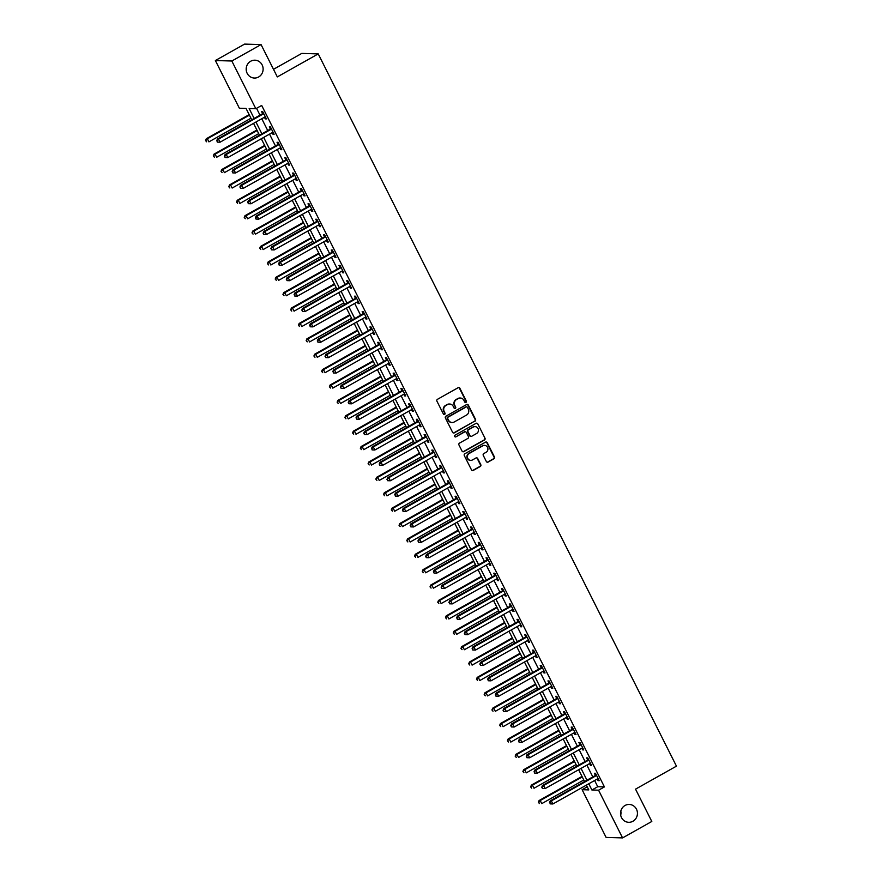 <?xml version="1.0" encoding="UTF-8"?>
<svg xmlns="http://www.w3.org/2000/svg" width="882" height="882" viewBox="0 0 882 882"><rect width="100%" height="100%" fill="white"/><g stroke="black" fill="none" stroke-linecap="round" stroke-linejoin="round"><path stroke-width="1.32" d="M465.961 402.401A0.959 0.904 91.7 0 0 466.335 401.101L459.875 388.267A1.367 1.301 91.7 0 0 458.122 387.705L437.472 399.314A1.367 1.301 91.7 0 0 436.932 401.167L443.392 414.011A0.959 0.904 91.7 0 0 444.616 414.397A0.959 0.904 91.7 0 0 444.991 413.107L444.164 411.442A4.388 4.156 91.7 0 1 445.884 405.511L447.604 404.54A4.388 4.156 91.7 0 1 453.227 406.348L454.065 408.002A0.959 0.904 91.7 0 0 455.288 408.399A0.959 0.904 91.7 0 0 455.663 407.098L454.825 405.444A4.388 4.156 91.7 0 1 456.556 399.513L458.276 398.543A4.388 4.156 91.7 0 1 463.899 400.351L464.726 402.005A0.959 0.904 91.7 0 0 465.961 402.401M465.288 402.479A0.959 0.904 91.7 0 0 465.894 401.09L459.434 388.245A1.367 1.301 91.7 0 0 458.552 387.551M443.944 414.474A0.959 0.904 91.7 0 0 444.55 413.085L444.164 411.442M454.616 408.476A0.959 0.904 91.7 0 0 455.222 407.087L454.825 405.444M625.018 805.498A8.93 8.467 91.7 0 0 628.712 822.3A8.93 8.467 91.7 0 0 637.223 811.33A8.93 8.467 91.7 0 0 625.018 805.498M250.697 61.233A8.93 8.467 91.7 0 0 254.391 78.046A8.93 8.467 91.7 0 0 262.902 67.065A8.93 8.467 91.7 0 0 250.697 61.233M486.346 461.518A1.367 1.301 91.7 0 0 488.099 462.08L493.898 458.816A1.367 1.301 91.7 0 0 494.438 456.964L487.261 442.709A1.367 1.301 91.7 0 0 485.508 442.147L464.847 453.756A1.367 1.301 91.7 0 0 464.307 455.608L471.484 469.863A1.367 1.301 91.7 0 0 473.237 470.437L480.238 466.501A1.367 1.301 91.7 0 0 480.778 464.649L477.713 458.541A1.367 1.301 91.7 0 0 475.949 457.978L472.487 459.93A3.66 3.473 91.7 0 1 467.471 457.538A3.66 3.473 91.7 0 1 469.235 453.458L482.829 445.818A3.66 3.473 91.7 0 1 487.834 448.21A3.66 3.473 91.7 0 1 486.081 452.29L483.81 453.557A1.367 1.301 91.7 0 0 483.27 455.41L486.346 461.518M251.745 119.776L246.045 108.431L239.375 108.243L215.373 60.527L244.601 44.1L261.061 44.585L277.312 76.91L318.226 53.901L676.45 766.149L635.536 789.147L651.798 821.473L622.571 837.9L606.11 837.415L582.109 789.699L588.79 789.897L586.387 785.134M261.061 44.585L231.834 61.012L255.835 108.729L249.154 108.53L254.137 118.431M594.622 780.504L597.742 786.711L604.424 786.909L261.678 105.443L255.835 108.729M604.424 786.909L598.569 790.195L622.571 837.9M474.99 421.232A1.367 1.301 91.7 0 0 475.53 419.38L468.353 405.125A1.367 1.301 91.7 0 0 466.6 404.562L445.95 416.172A1.367 1.301 91.7 0 0 445.41 418.024L452.576 432.279A1.367 1.301 91.7 0 0 454.34 432.853L474.549 421.221A1.367 1.301 91.7 0 0 475.089 419.369L467.912 405.114A1.367 1.301 91.7 0 0 467.03 404.408M477.812 423.911L484.979 438.178A1.367 1.301 91.7 0 1 484.438 440.03L463.789 451.639A1.367 1.301 91.7 0 1 462.036 451.077L458.96 444.969A1.367 1.301 91.7 0 1 459.5 443.117L467.879 438.409A1.367 1.301 91.7 0 0 468.419 436.557L466.38 432.511A1.367 1.301 91.7 0 0 464.627 431.948L455.906 436.844A0.959 0.904 91.7 0 1 454.594 436.226A0.959 0.904 91.7 0 1 455.057 435.157L476.048 423.349A1.367 1.301 91.7 0 1 477.812 423.911L484.979 438.178M256.552 108.321L259.981 115.145M261.789 118.739L267.72 130.536M269.528 134.13L275.46 145.927M277.268 149.51L283.199 161.318M285.007 164.901L290.95 176.709M292.747 180.292L298.689 192.089M300.486 195.683L306.429 207.479M308.237 211.074L314.168 222.87M315.977 226.465L321.908 238.261M323.716 241.855L329.648 253.652M331.456 257.246L337.387 269.043M339.195 272.637L345.127 284.434M346.935 288.028L352.866 299.825M354.674 303.419L360.606 315.216M362.414 318.799L368.345 330.607M370.153 334.19L376.085 345.998M377.893 349.581L383.824 361.377M385.632 364.972L391.564 376.768M393.372 380.363L399.314 392.159M401.112 395.753L407.054 407.55M408.851 411.144L414.794 422.941M416.591 426.535L422.533 438.332M424.341 441.926L430.273 453.723M432.081 457.317L438.012 469.114M439.82 472.708L445.752 484.505M447.56 488.088L453.491 499.896M455.299 503.479L461.231 515.286M463.039 518.87L468.97 530.666M470.779 534.26L476.71 546.057M478.518 549.651L484.45 561.448M486.258 565.042L492.189 576.839M493.997 580.433L499.929 592.23M501.737 595.824L507.679 607.621M509.476 611.215L515.419 623.012M517.216 626.606L523.158 638.403M524.955 641.997L530.898 653.794M532.706 657.377L538.637 669.184M540.446 672.768L546.377 684.575M548.185 688.158L554.117 699.955M555.925 703.549L561.856 715.346M563.664 718.94L569.596 730.737M571.404 734.331L577.335 746.128M579.143 749.722L585.075 761.519M586.883 765.113L592.814 776.91M264.435 117.251L265.262 118.883L266.375 118.916L262.66 111.529L261.546 111.496L262.56 113.502M272.174 132.642L273.001 134.273L274.115 134.307L270.399 126.92L269.286 126.887L270.3 128.893M279.914 148.022L280.741 149.664L281.854 149.697L278.139 142.311L277.025 142.278L278.039 144.284M287.664 163.413L288.48 165.055L289.594 165.088L285.878 157.702L284.765 157.669L285.779 159.675M295.404 178.803L296.22 180.446L297.333 180.479L293.618 173.093L292.504 173.059L293.519 175.066M303.143 194.194L303.97 195.837L305.073 195.87L301.357 188.483L300.255 188.45L301.258 190.457M310.883 209.585L311.71 211.228L312.823 211.261L309.108 203.874L307.994 203.841L308.998 205.848M318.623 224.976L319.449 226.619L320.563 226.652L316.847 219.265L315.734 219.232L316.737 221.228M326.362 240.367L327.189 242.01L328.302 242.043L324.587 234.656L323.474 234.623L324.477 236.619M334.102 255.758L334.928 257.401L336.042 257.434L332.327 250.047L331.213 250.014L332.216 252.009M341.841 271.149L342.668 272.792L343.782 272.825L340.066 265.438L338.953 265.405L339.956 267.4M349.581 286.54L350.408 288.171L351.521 288.205L347.806 280.818L346.692 280.785L347.695 282.791M357.32 301.931L358.147 303.562L359.261 303.595L355.545 296.209L354.432 296.176L355.435 298.182M365.06 317.311L365.887 318.953L367 318.986L363.285 311.6L362.171 311.567L363.175 313.573M372.799 332.701L373.626 334.344L374.74 334.377L371.024 326.99L369.911 326.957L370.925 328.964M380.539 348.092L381.366 349.735L382.479 349.768L378.764 342.381L377.65 342.348L378.665 344.355M388.278 363.483L389.105 365.126L390.219 365.159L386.503 357.772L385.39 357.739L386.404 359.746M396.018 378.874L396.845 380.517L397.958 380.55L394.243 373.163L393.129 373.13L394.144 375.137M403.769 394.265L404.584 395.908L405.698 395.941L401.983 388.554L400.869 388.521L401.883 390.517M411.508 409.656L412.335 411.299L413.438 411.332L409.722 403.945L408.62 403.912L409.623 405.907M419.248 425.047L420.075 426.69L421.177 426.723L417.462 419.336L416.359 419.303L417.362 421.298M426.987 440.438L427.814 442.08L428.928 442.114L425.212 434.727L424.099 434.694L425.102 436.689M434.727 455.829L435.554 457.46L436.667 457.493L432.952 450.107L431.838 450.074L432.842 452.08M442.466 471.22L443.293 472.851L444.407 472.884L440.691 465.498L439.578 465.464L440.581 467.471M450.206 486.599L451.033 488.242L452.146 488.275L448.431 480.888L447.317 480.855L448.321 482.862M457.945 501.99L458.772 503.633L459.886 503.666L456.17 496.279L455.057 496.246L456.06 498.253M465.685 517.381L466.512 519.024L467.625 519.057L463.91 511.67L462.796 511.637L463.8 513.644M473.425 532.772L474.251 534.415L475.365 534.448L471.65 527.061L470.536 527.028L471.539 529.035M481.164 548.163L481.991 549.806L483.104 549.839L479.389 542.452L478.276 542.419L479.29 544.426M488.904 563.554L489.731 565.197L490.844 565.23L487.129 557.843L486.015 557.81L487.029 559.805M496.643 578.945L497.47 580.588L498.584 580.621L494.868 573.234L493.755 573.201L494.769 575.196M504.383 594.336L505.21 595.978L506.323 596.012L502.608 588.625L501.494 588.592L502.508 590.587M512.133 609.727L512.949 611.369L514.063 611.402L510.347 604.016L509.234 603.983L510.248 605.978M519.873 625.118L520.689 626.76L521.802 626.782L518.087 619.396L516.973 619.362L517.988 621.369M527.612 640.508L528.439 642.14L529.542 642.173L525.826 634.786L524.724 634.753L525.727 636.76M535.352 655.888L536.179 657.531L537.292 657.564L533.577 650.177L532.463 650.144L533.467 652.151M543.091 671.279L543.918 672.922L545.032 672.955L541.316 665.568L540.203 665.535L541.206 667.542M550.831 686.67L551.658 688.313L552.771 688.346L549.056 680.959L547.942 680.926L548.946 682.933M558.571 702.061L559.397 703.704L560.511 703.737L556.796 696.35L555.682 696.317L556.685 698.323M566.31 717.452L567.137 719.095L568.251 719.128L564.535 711.741L563.422 711.708L564.425 713.714M574.05 732.843L574.877 734.486L575.99 734.519L572.275 727.132L571.161 727.099L572.164 729.094M581.789 748.234L582.616 749.876L583.73 749.909L580.014 742.523L578.901 742.49L579.904 744.485M589.529 763.625L590.356 765.267L591.469 765.3L587.754 757.914L586.64 757.881L587.644 759.876M597.268 779.015L598.095 780.658L599.209 780.691L595.493 773.305L594.38 773.271L595.394 775.267M318.226 53.901L301.765 53.416L273.497 69.314M215.373 60.527L231.834 61.012M620.685 815.2A8.93 8.467 91.7 0 0 620.807 811.065M246.365 70.935A8.93 8.467 91.7 0 0 246.486 66.8M587.236 786.821L582.109 789.699M584.579 781.54L578.647 769.743M576.839 766.149L570.908 754.353M569.099 750.758L563.168 738.962M561.36 735.368L555.428 723.571M553.62 719.977L547.689 708.18M545.881 704.597L539.949 692.789M538.141 689.206L532.199 677.398M530.402 673.815L524.459 662.018M522.662 658.424L516.72 646.627M514.923 643.033L508.98 631.236M507.172 627.642L501.241 615.845M499.433 612.251L493.501 600.455M491.693 596.86L485.762 585.064M483.953 581.47L478.022 569.673M476.214 566.079L470.282 554.282M468.474 550.688L462.543 538.891M460.735 535.308L454.803 523.5M452.995 519.917L447.064 508.109M445.256 504.526L439.324 492.729M437.516 489.135L431.585 477.338M429.777 473.744L423.845 461.947M422.037 458.353L416.095 446.557M414.297 442.962L408.355 431.166M406.558 427.572L400.615 415.775M398.807 412.181L392.876 400.384M391.068 396.79L385.136 384.993M383.328 381.399L377.397 369.602M375.589 366.008L369.657 354.211M367.849 350.628L361.918 338.82M360.11 335.237L354.178 323.44M352.37 319.846L346.439 308.05M344.63 304.455L338.699 292.659M336.891 289.064L330.959 277.268M329.151 273.674L323.22 261.877M321.412 258.283L315.48 246.486M313.672 242.892L307.73 231.095M305.933 227.501L299.99 215.704M298.193 212.11L292.251 200.313M290.454 196.719L284.511 184.922M282.703 181.339L276.772 169.531M274.964 165.948L269.032 154.141M267.224 150.557L261.293 138.761M259.484 135.166L253.553 123.37M588.779 783.789L591.899 789.996L598.569 790.195M255.945 122.025L261.877 133.821M263.685 137.416L269.616 149.212M271.424 152.806L277.356 164.603M279.164 168.186L285.095 179.994M286.904 183.577L292.835 195.385M294.643 198.968L300.586 210.765M302.383 214.359L308.325 226.156M310.122 229.75L316.065 241.547M317.873 245.141L323.804 256.938M325.612 260.532L331.544 272.329M333.352 275.923L339.283 287.719M341.091 291.314L347.023 303.11M348.831 306.704L354.762 318.501M356.571 322.095L362.502 333.892M364.31 337.475L370.242 349.283M372.05 352.866L377.981 364.674M379.789 368.257L385.721 380.054M387.529 383.648L393.46 395.445M395.268 399.039L401.2 410.836M403.008 414.43L408.95 426.227M410.747 429.821L416.69 441.617M418.487 445.212L424.429 457.008M426.227 460.602L432.169 472.399M433.977 475.993L439.909 487.79M441.717 491.384L447.648 503.181M449.456 506.764L455.388 518.572M457.196 522.155L463.127 533.963M464.935 537.546L470.867 549.343M472.675 552.937L478.606 564.734M480.414 568.328L486.346 580.124M488.154 583.719L494.085 595.515M495.893 599.11L501.825 610.906M503.633 614.5L509.564 626.297M511.373 629.891L517.304 641.688M519.112 645.282L525.055 657.079M526.852 660.673L532.794 672.47M534.591 676.053L540.534 687.861M542.342 691.444L548.273 703.252M550.081 706.835L556.013 718.632M557.821 722.226L563.752 734.022M565.56 737.617L571.492 749.413M573.3 753.008L579.231 764.804M581.04 768.398L586.971 780.195M597.742 786.711L591.899 789.996M265.262 118.883L266.121 118.409M273.001 134.273L273.861 133.799M280.741 149.664L281.601 149.19M288.48 165.055L289.34 164.581M296.22 180.446L297.08 179.972M303.97 195.837L304.819 195.352M311.71 211.228L312.559 210.743M319.449 226.619L320.298 226.134M327.189 242.01L328.038 241.525M334.928 257.401L335.777 256.916M342.668 272.792L343.517 272.306M350.408 288.171L351.257 287.697M358.147 303.562L359.007 303.088M365.887 318.953L366.747 318.479M373.626 334.344L374.486 333.87M381.366 349.735L382.226 349.261M389.105 365.126L389.965 364.641M396.845 380.517L397.705 380.032M404.584 395.908L405.444 395.423M412.335 411.299L413.184 410.814M420.075 426.69L420.923 426.204M427.814 442.08L428.663 441.595M435.554 457.46L436.403 456.986M443.293 472.851L444.142 472.377M451.033 488.242L451.882 487.768M458.772 503.633L459.621 503.159M466.512 519.024L467.361 518.55M474.251 534.415L475.111 533.93M481.991 549.806L482.851 549.321M489.731 565.197L490.59 564.712M497.47 580.588L498.33 580.102M505.21 595.978L506.07 595.493M512.949 611.369L513.809 610.884M520.689 626.76L521.549 626.275M528.439 642.14L529.288 641.666M536.179 657.531L537.028 657.057M543.918 672.922L544.767 672.448M551.658 688.313L552.507 687.839M559.397 703.704L560.246 703.219M567.137 719.095L567.986 718.61M574.877 734.486L575.726 734M582.616 749.876L583.476 749.391M590.356 765.267L591.216 764.782M598.095 780.658L598.955 780.173M460.128 398.025A4.388 4.156 91.7 0 0 457.835 398.532L458.276 398.543M454.384 405.433A4.388 4.156 91.7 0 1 456.115 399.502L457.835 398.532M449.456 404.022A4.388 4.156 91.7 0 0 447.163 404.529L447.604 404.54M443.712 411.431A4.388 4.156 91.7 0 1 445.443 405.5L447.163 404.529M453.469 432.985A1.367 1.301 91.7 0 0 453.888 432.83L474.549 421.221M467.416 407.352A0.959 0.904 91.7 0 0 466.192 406.966L448.067 417.153A0.959 0.904 91.7 0 0 447.681 418.454L448.563 420.207A4.388 4.156 91.7 0 0 454.186 422.004L466.578 415.036A4.388 4.156 91.7 0 0 468.298 409.105L467.416 407.352M466.424 406.867A0.959 0.904 91.7 0 0 465.751 406.944L466.192 406.966M451.882 422.511A4.388 4.156 91.7 0 1 448.122 420.185L447.24 418.443A0.959 0.904 91.7 0 1 447.615 417.142L465.751 406.944M462.918 451.771A1.367 1.301 91.7 0 0 463.348 451.628L483.998 440.019A1.367 1.301 91.7 0 0 484.538 438.167M465.057 431.794A1.367 1.301 91.7 0 0 464.186 431.937L455.906 436.844M476.567 433.525A3.66 3.473 91.7 0 0 475.056 426.623A3.66 3.473 91.7 0 0 473.314 427.064L468.529 429.755A1.367 1.301 91.7 0 0 467.989 431.607L470.029 435.653A1.367 1.301 91.7 0 0 471.782 436.215L476.567 433.525M474.836 426.634A3.66 3.473 91.7 0 0 472.873 427.042L473.314 427.064M470.911 436.347A1.367 1.301 91.7 0 1 469.577 435.642L467.548 431.596A1.367 1.301 91.7 0 1 468.088 429.743L472.873 427.042M477.36 423.9A1.367 1.301 91.7 0 0 476.478 423.206M484.339 445.388A3.66 3.473 91.7 0 0 482.388 445.807L482.829 445.818M470.525 460.349A3.66 3.473 91.7 0 1 468.783 453.447L482.388 445.807M472.366 470.569A1.367 1.301 91.7 0 0 472.796 470.415L479.797 466.479A1.367 1.301 91.7 0 0 480.337 464.627L477.261 458.53A1.367 1.301 91.7 0 0 476.379 457.835M487.228 462.212A1.367 1.301 91.7 0 0 487.658 462.069L493.446 458.805A1.367 1.301 91.7 0 0 493.986 456.953L486.82 442.698A1.367 1.301 91.7 0 0 485.927 441.992M249.165 114.638L206.267 138.761L207.38 138.794L208.924 141.87L250.973 118.232M249.419 115.156L207.38 138.794L205.55 140.547L206.609 141.793L205.991 140.558M205.55 140.547L206.267 138.761M263.156 114.021L262.042 113.987L217.391 139.091L218.504 139.124L263.156 114.021A1.4 1.323 91.7 0 0 263.553 113.679L263.663 113.535M217.115 140.888L218.504 139.124L220.048 142.2L217.292 142.112L217.115 140.888L217.292 142.112M265.372 116.92L265.184 116.942A1.4 1.323 91.7 0 0 264.71 117.097L220.048 142.2L217.733 142.123M262.042 113.987A1.4 1.323 91.7 0 0 262.439 113.646L263.233 112.664M217.391 139.091L216.674 140.877M256.905 130.029L214.006 154.152L215.12 154.185L216.674 157.261L258.713 133.623M257.169 130.547L215.12 154.185L213.29 155.938L214.348 157.183L213.731 155.949M213.29 155.938L214.006 154.152M264.644 145.42L221.746 169.542L222.859 169.576L224.414 172.651L266.452 149.014M264.909 145.938L222.859 169.576L221.029 171.329L222.088 172.574L221.47 171.34M221.029 171.329L221.746 169.542M272.384 160.811L229.485 184.933L230.599 184.966L232.153 188.042L274.192 164.405M272.648 161.329L230.599 184.966L228.769 186.719L229.827 187.965L229.21 186.73M228.769 186.719L229.485 184.933M270.895 129.411L269.793 129.378L225.13 154.482L226.244 154.515L270.895 129.411A1.4 1.323 91.7 0 0 271.292 129.07L271.413 128.926M224.855 156.279L226.244 154.515L227.799 157.591L225.031 157.492L224.855 156.279L225.031 157.492M273.111 132.311L272.924 132.333A1.4 1.323 91.7 0 0 272.45 132.487L227.799 157.591L225.472 157.514M269.793 129.378A1.4 1.323 91.7 0 0 270.179 129.037L270.972 128.055M225.13 154.482L224.414 156.268M278.646 144.791L277.532 144.758L232.87 169.873L233.984 169.906L278.646 144.791A1.4 1.323 91.7 0 0 279.032 144.461L279.153 144.317M232.594 171.67L233.984 169.906L235.538 172.982L232.771 172.883L232.594 171.67L232.771 172.883M280.851 147.702L280.674 147.713A1.4 1.323 91.7 0 0 280.189 147.878L235.538 172.982L233.212 172.905M277.532 144.758A1.4 1.323 91.7 0 0 277.918 144.428L278.712 143.446M232.87 169.873L232.153 171.659M286.385 160.182L285.272 160.149L240.61 185.253L241.723 185.286L286.385 160.182A1.4 1.323 91.7 0 0 286.771 159.851L286.893 159.708M240.334 187.061L241.723 185.286L243.278 188.373L240.51 188.274L240.334 187.061L240.51 188.274M288.59 163.093L288.414 163.104A1.4 1.323 91.7 0 0 287.929 163.269L243.278 188.373L240.951 188.296M285.272 160.149A1.4 1.323 91.7 0 0 285.658 159.818L286.452 158.826M240.61 185.253L239.893 187.05M280.123 176.202L237.225 200.324L238.338 200.357L239.893 203.433L281.931 179.796M280.388 176.72L238.338 200.357L236.508 202.11L237.578 203.356L236.949 202.121M236.508 202.11L237.225 200.324M294.125 175.573L293.011 175.54L248.349 200.644L249.463 200.677L294.125 175.573A1.4 1.323 91.7 0 0 294.511 175.242L294.632 175.099M248.074 202.452L249.463 200.677L251.017 203.764L248.25 203.665L248.074 202.452L248.25 203.665M296.33 178.473L296.154 178.495A1.4 1.323 91.7 0 0 295.668 178.649L251.017 203.764L248.702 203.676M293.011 175.54A1.4 1.323 91.7 0 0 293.397 175.209L294.191 174.217M248.349 200.644L247.633 202.441M287.863 191.592L244.975 215.704L246.078 215.737L247.633 218.824L289.671 195.187M288.127 192.111L246.078 215.737L244.248 217.501L245.317 218.736L244.689 217.512M244.248 217.501L244.975 215.704M295.602 206.983L252.715 231.095L253.818 231.128L255.372 234.215L297.41 210.578M295.867 207.49L253.818 231.128L251.987 232.892L253.057 234.127L252.439 232.903M251.987 232.892L252.715 231.095M303.353 222.374L260.455 246.486L261.568 246.519L263.112 249.595L305.15 225.968M303.606 222.881L261.568 246.519L259.727 248.272L260.796 249.518L260.179 248.294M259.727 248.272L260.455 246.486M311.092 237.765L268.194 261.877L269.308 261.91L270.851 264.986L312.889 241.348M311.346 238.272L269.308 261.91L267.466 263.663L268.536 264.909L267.919 263.685M267.466 263.663L268.194 261.877M318.832 253.156L275.934 277.268L277.047 277.301L278.591 280.377L320.629 256.739M319.086 253.663L277.047 277.301L275.206 279.054L276.275 280.3L275.658 279.065M275.206 279.054L275.934 277.268M301.865 190.964L300.751 190.931L256.1 216.035L257.202 216.068L301.865 190.964A1.4 1.323 91.7 0 0 302.25 190.633L302.372 190.49M255.813 217.843L257.202 216.068L258.757 219.144L255.989 219.056L255.372 217.821L255.989 219.056M304.07 193.864L303.893 193.886A1.4 1.323 91.7 0 0 303.408 194.04L258.757 219.144L256.442 219.067M300.751 190.931A1.4 1.323 91.7 0 0 301.137 190.6L301.931 189.608M256.1 216.035L255.372 217.821M309.604 206.355L308.491 206.322L263.839 231.426L264.942 231.459L309.604 206.355A1.4 1.323 91.7 0 0 309.99 206.024L310.111 205.881M263.564 233.234L264.942 231.459L266.496 234.535L263.729 234.447L263.112 233.212L263.729 234.447M311.809 209.255L311.633 209.277A1.4 1.323 91.7 0 0 311.148 209.431L266.496 234.535L264.181 234.458M308.491 206.322A1.4 1.323 91.7 0 0 308.876 205.991L309.67 204.999M263.839 231.426L263.112 233.212M317.344 221.746L316.23 221.713L271.579 246.817L272.692 246.85L317.344 221.746A1.4 1.323 91.7 0 0 317.729 221.415L317.851 221.261M271.303 248.614L272.692 246.85L274.236 249.926L271.469 249.838L271.303 248.614L271.469 249.838M319.549 224.645L319.372 224.667A1.4 1.323 91.7 0 0 318.887 224.822L274.236 249.926L271.921 249.849M316.23 221.713A1.4 1.323 91.7 0 0 316.616 221.382L317.41 220.39M271.579 246.817L270.851 248.603M325.083 237.137L323.97 237.104L279.318 262.208L280.432 262.241L325.083 237.137A1.4 1.323 91.7 0 0 325.469 236.806L325.59 236.652M279.043 264.005L280.432 262.241L281.975 265.317L279.208 265.228L279.043 264.005L279.208 265.228M327.288 240.036L327.112 240.058A1.4 1.323 91.7 0 0 326.627 240.213L281.975 265.317L279.66 265.239M323.97 237.104A1.4 1.323 91.7 0 0 324.367 236.773L325.149 235.781M279.318 262.208L278.591 263.994M332.823 252.528L331.709 252.495L287.058 277.598L288.171 277.632L332.823 252.528A1.4 1.323 91.7 0 0 333.22 252.197L333.33 252.043M286.782 279.396L288.171 277.632L289.715 280.708L286.959 280.619L286.782 279.396L286.959 280.619M335.028 255.427L334.851 255.449A1.4 1.323 91.7 0 0 334.366 255.604L289.715 280.708L287.4 280.63M331.709 252.495A1.4 1.323 91.7 0 0 332.106 252.164L332.889 251.172M287.058 277.598L286.33 279.385M326.572 268.547L283.673 292.659L284.787 292.692L286.33 295.768L328.38 272.13M326.825 269.054L284.787 292.692L282.946 294.445L284.015 295.69L283.398 294.456M282.946 294.445L283.673 292.659M340.562 267.919L339.449 267.885L294.797 292.989L295.911 293.022L340.562 267.919A1.4 1.323 91.7 0 0 340.959 267.577L341.069 267.433M294.522 294.786L295.911 293.022L297.454 296.098L294.698 296.01L294.522 294.786L294.698 296.01M342.767 270.818L342.591 270.84A1.4 1.323 91.7 0 0 342.106 270.995L297.454 296.098L295.139 296.021M339.449 267.885A1.4 1.323 91.7 0 0 339.846 267.544L340.628 266.562M294.797 292.989L294.07 294.775M334.311 283.927L291.413 308.05L292.526 308.083L294.07 311.159L336.119 287.521M334.565 284.445L292.526 308.083L290.685 309.836L291.755 311.081L291.137 309.847M290.685 309.836L291.413 308.05M348.302 283.309L347.188 283.276L302.537 308.38L303.651 308.413L348.302 283.309A1.4 1.323 91.7 0 0 348.699 282.968L348.809 282.824M302.261 310.177L303.651 308.413L305.194 311.489L302.438 311.401L302.261 310.177L302.438 311.401M350.507 286.209L350.33 286.231A1.4 1.323 91.7 0 0 349.856 286.385L305.194 311.489L302.879 311.412M347.188 283.276A1.4 1.323 91.7 0 0 347.585 282.935L348.368 281.953M302.537 308.38L301.809 310.166M342.051 299.318L299.152 323.44L300.266 323.474L301.809 326.549L343.859 302.912M342.304 299.836L300.266 323.474L298.436 325.226L299.494 326.472L298.877 325.238M298.436 325.226L299.152 323.44M356.041 298.7L354.928 298.667L310.277 323.771L311.39 323.804L356.041 298.7A1.4 1.323 91.7 0 0 356.438 298.359L356.548 298.215M310.001 325.568L311.39 323.804L312.934 326.88L310.177 326.792L310.001 325.568L310.177 326.792M358.257 301.6L358.07 301.622A1.4 1.323 91.7 0 0 357.596 301.776L312.934 326.88L310.618 326.803M354.928 298.667A1.4 1.323 91.7 0 0 355.325 298.325L356.108 297.344M310.277 323.771L309.56 325.557M349.79 314.709L306.892 338.831L308.005 338.864L309.549 341.94L351.598 318.303M350.044 315.227L308.005 338.864L306.175 340.617L307.234 341.863L306.616 340.628M306.175 340.617L306.892 338.831M363.781 314.08L362.667 314.047L318.016 339.162L319.13 339.195L363.781 314.08A1.4 1.323 91.7 0 0 364.178 313.749L364.288 313.606M317.74 340.959L319.13 339.195L320.673 342.271L317.917 342.172L317.74 340.959L317.917 342.172M365.997 316.991L365.81 317.002A1.4 1.323 91.7 0 0 365.335 317.167L320.673 342.271L318.358 342.194M362.667 314.047A1.4 1.323 91.7 0 0 363.064 313.716L363.847 312.735M318.016 339.162L317.3 340.948M357.53 330.1L314.631 354.222L315.745 354.255L317.288 357.331L359.338 333.694M357.783 330.618L315.745 354.255L313.915 356.008L314.973 357.254L314.356 356.019M313.915 356.008L314.631 354.222M371.52 329.471L370.407 329.438L325.756 354.553L326.869 354.575L371.52 329.471A1.4 1.323 91.7 0 0 371.917 329.14L372.028 328.997M325.48 356.35L326.869 354.575L328.413 357.662L325.656 357.563L325.48 356.35L325.656 357.563M373.736 332.382L373.549 332.393A1.4 1.323 91.7 0 0 373.075 332.558L328.413 357.662L326.097 357.585M370.407 329.438A1.4 1.323 91.7 0 0 370.804 329.107L371.598 328.115M325.756 354.553L325.039 356.339M365.269 345.49L322.371 369.613L323.485 369.646L325.039 372.722L367.077 349.085M365.523 346.009L323.485 369.646L321.654 371.399L322.713 372.645L322.095 371.41M321.654 371.399L322.371 369.613M379.26 344.862L378.158 344.829L333.495 369.933L334.609 369.966L379.26 344.862A1.4 1.323 91.7 0 0 379.657 344.531L379.778 344.388M333.22 371.741L334.609 369.966L336.163 373.053L333.396 372.954L333.22 371.741L333.396 372.954M381.476 347.762L381.289 347.784A1.4 1.323 91.7 0 0 380.815 347.938L336.163 373.053L333.837 372.965M378.158 344.829A1.4 1.323 91.7 0 0 378.543 344.498L379.337 343.506M333.495 369.933L332.779 371.73M373.009 360.881L330.111 384.993L331.224 385.026L332.779 388.113L374.817 364.475M373.273 361.4L331.224 385.026L329.394 386.79L330.452 388.025L329.835 386.801M329.394 386.79L330.111 384.993M380.748 376.272L337.85 400.384L338.964 400.417L340.518 403.504L382.556 379.866M381.013 376.779L338.964 400.417L337.133 402.181L338.192 403.416L337.574 402.192M337.133 402.181L337.85 400.384M388.488 391.663L345.59 415.775L346.703 415.808L348.258 418.884L390.296 395.257M388.753 392.17L346.703 415.808L344.873 417.561L345.942 418.807L345.314 417.583M344.873 417.561L345.59 415.775M396.227 407.054L353.329 431.166L354.443 431.199L355.997 434.275L398.036 410.637M396.492 407.561L354.443 431.199L352.613 432.952L353.682 434.198L353.054 432.974M352.613 432.952L353.329 431.166M403.967 422.445L361.08 446.557L362.182 446.59L363.737 449.666L405.775 426.028M404.232 422.952L362.182 446.59L360.352 448.343L361.422 449.588L360.793 448.354M360.352 448.343L361.08 446.557M411.718 437.836L368.819 461.947L369.933 461.981L371.476 465.057L413.515 441.419M411.971 438.343L369.933 461.981L368.092 463.734L369.161 464.979L368.544 463.745M368.092 463.734L368.819 461.947M419.457 453.216L376.559 477.338L377.672 477.371L379.216 480.447L421.254 456.81M419.711 453.734L377.672 477.371L375.831 479.124L376.901 480.37L376.283 479.135M375.831 479.124L376.559 477.338M427.197 468.607L384.298 492.729L385.412 492.762L386.955 495.838L428.994 472.201M427.45 469.125L385.412 492.762L383.571 494.515L384.64 495.761L384.023 494.526M383.571 494.515L384.298 492.729M434.936 483.998L392.038 508.12L393.152 508.153L394.695 511.229L436.744 487.592M435.19 484.516L393.152 508.153L391.31 509.906L392.38 511.152L391.762 509.917M391.31 509.906L392.038 508.12M442.676 499.388L399.778 523.511L400.891 523.544L402.435 526.62L444.484 502.983M442.929 499.907L400.891 523.544L399.05 525.297L400.119 526.543L399.502 525.308M399.05 525.297L399.778 523.511M450.415 514.779L407.517 538.902L408.631 538.935L410.174 542.011L452.223 518.373M450.669 515.297L408.631 538.935L406.8 540.688L407.859 541.934L407.241 540.699M406.8 540.688L407.517 538.902M458.155 530.17L415.257 554.282L416.37 554.315L417.914 557.402L459.963 533.764M458.408 530.688L416.37 554.315L414.54 556.079L415.598 557.314L414.981 556.09M414.54 556.079L415.257 554.282M465.894 545.561L422.996 569.673L424.11 569.706L425.653 572.793L467.703 549.155M466.148 546.068L424.11 569.706L422.28 571.47L423.338 572.705L422.721 571.481M422.28 571.47L422.996 569.673M473.634 560.952L430.736 585.064L431.849 585.097L433.404 588.173L475.442 564.546M473.888 561.459L431.849 585.097L430.019 586.85L431.077 588.096L430.46 586.872M430.019 586.85L430.736 585.064M481.374 576.343L438.475 600.455L439.589 600.488L441.143 603.564L483.182 579.926M481.638 576.85L439.589 600.488L437.759 602.241L438.817 603.486L438.2 602.263M437.759 602.241L438.475 600.455M489.113 591.734L446.215 615.845L447.328 615.879L448.883 618.955L490.921 595.317M489.378 592.241L447.328 615.879L445.498 617.632L446.557 618.877L445.939 617.643M445.498 617.632L446.215 615.845M496.853 607.125L453.954 631.236L455.068 631.269L456.622 634.345L498.661 610.708M497.117 607.632L455.068 631.269L453.238 633.022L454.296 634.268L453.679 633.033M453.238 633.022L453.954 631.236M504.592 622.505L461.694 646.627L462.807 646.66L464.362 649.736L506.4 626.099M504.857 623.023L462.807 646.66L460.977 648.413L462.047 649.659L461.418 648.424M460.977 648.413L461.694 646.627M512.332 637.895L469.445 662.018L470.547 662.051L472.102 665.127L514.14 641.49M512.596 638.414L470.547 662.051L468.717 663.804L469.786 665.05L469.158 663.815M468.717 663.804L469.445 662.018M520.071 653.286L477.184 677.409L478.298 677.442L479.841 680.518L521.879 656.881M520.336 653.805L478.298 677.442L476.456 679.195L477.526 680.441L476.908 679.206M476.456 679.195L477.184 677.409M527.822 668.677L484.924 692.8L486.037 692.833L487.581 695.909L529.619 672.271M528.075 669.195L486.037 692.833L484.196 694.586L485.265 695.832L484.648 694.597M484.196 694.586L484.924 692.8M535.561 684.068L492.663 708.191L493.777 708.224L495.32 711.3L537.358 687.662M535.815 684.586L493.777 708.224L491.935 709.977L493.005 711.223L492.388 709.988M491.935 709.977L492.663 708.191M543.301 699.459L500.403 723.571L501.516 723.604L503.06 726.691L545.109 703.053M543.555 699.977L501.516 723.604L499.675 725.368L500.744 726.603L500.127 725.379M499.675 725.368L500.403 723.571M551.041 714.85L508.142 738.962L509.256 738.995L510.799 742.082L552.849 718.444M551.294 715.357L509.256 738.995L507.415 740.759L508.484 741.994L507.867 740.77M507.415 740.759L508.142 738.962M558.78 730.241L515.882 754.353L516.995 754.386L518.539 757.462L560.588 733.835M559.034 730.748L516.995 754.386L515.165 756.139L516.224 757.384L515.606 756.161M515.165 756.139L515.882 754.353M566.52 745.632L523.621 769.743L524.735 769.777L526.278 772.853L568.328 749.215M566.773 746.139L524.735 769.777L522.905 771.529L523.963 772.775L523.346 771.552M522.905 771.529L523.621 769.743M387 360.253L385.897 360.22L341.235 385.324L342.348 385.357L387 360.253A1.4 1.323 91.7 0 0 387.396 359.922L387.518 359.779M340.959 387.132L342.348 385.357L343.903 388.433L341.136 388.345L340.518 387.11L341.136 388.345M389.216 363.152L389.039 363.175A1.4 1.323 91.7 0 0 388.554 363.329L343.903 388.433L341.577 388.356M385.897 360.22A1.4 1.323 91.7 0 0 386.283 359.889L387.077 358.897M341.235 385.324L340.518 387.11M394.75 375.644L393.637 375.611L348.974 400.715L350.088 400.748L394.75 375.644A1.4 1.323 91.7 0 0 395.136 375.313L395.257 375.17M348.699 402.523L350.088 400.748L351.642 403.824L348.875 403.736L348.258 402.501L348.875 403.736M396.955 378.543L396.779 378.565A1.4 1.323 91.7 0 0 396.294 378.72L351.642 403.824L349.316 403.747M393.637 375.611A1.4 1.323 91.7 0 0 394.022 375.28L394.816 374.288M348.974 400.715L348.258 402.501M402.49 391.035L401.376 391.002L356.714 416.106L357.827 416.139L402.49 391.035A1.4 1.323 91.7 0 0 402.876 390.704L402.997 390.55M356.438 417.903L357.827 416.139L359.382 419.215L356.615 419.126L356.438 417.903L356.615 419.126M404.695 393.934L404.518 393.956A1.4 1.323 91.7 0 0 404.033 394.111L359.382 419.215L357.067 419.137M401.376 391.002A1.4 1.323 91.7 0 0 401.762 390.671L402.556 389.679M356.714 416.106L355.997 417.892M410.229 406.426L409.116 406.393L364.453 431.496L365.567 431.53L410.229 406.426A1.4 1.323 91.7 0 0 410.615 406.095L410.736 405.94M364.178 433.294L365.567 431.53L367.121 434.606L364.354 434.517L364.178 433.294L364.354 434.517M412.434 409.325L412.258 409.347A1.4 1.323 91.7 0 0 411.773 409.502L367.121 434.606L364.806 434.528M409.116 406.393A1.4 1.323 91.7 0 0 409.502 406.062L410.295 405.07M364.453 431.496L363.737 433.283M417.969 421.817L416.855 421.783L372.204 446.887L373.307 446.92L417.969 421.817A1.4 1.323 91.7 0 0 418.355 421.486L418.476 421.331M371.917 448.684L373.307 446.92L374.861 449.996L372.094 449.908L371.917 448.684L372.094 449.908M420.174 424.716L419.997 424.738A1.4 1.323 91.7 0 0 419.512 424.892L374.861 449.996L372.546 449.919M416.855 421.783A1.4 1.323 91.7 0 0 417.241 421.453L418.035 420.46M372.204 446.887L371.476 448.673M425.708 437.207L424.595 437.174L379.944 462.278L381.057 462.311L425.708 437.207A1.4 1.323 91.7 0 0 426.094 436.866L426.215 436.722M379.668 464.075L381.057 462.311L382.601 465.387L379.833 465.299L379.668 464.075L379.833 465.299M427.913 440.107L427.737 440.129A1.4 1.323 91.7 0 0 427.252 440.283L382.601 465.387L380.285 465.31M424.595 437.174A1.4 1.323 91.7 0 0 424.981 436.833L425.774 435.851M379.944 462.278L379.216 464.064M433.448 452.598L432.334 452.565L387.683 477.669L388.797 477.702L433.448 452.598A1.4 1.323 91.7 0 0 433.834 452.257L433.955 452.113M387.407 479.466L388.797 477.702L390.34 480.778L387.573 480.69L387.407 479.466L387.573 480.69M435.653 455.498L435.476 455.52A1.4 1.323 91.7 0 0 434.991 455.674L390.34 480.778L388.025 480.701M432.334 452.565A1.4 1.323 91.7 0 0 432.731 452.223L433.514 451.242M387.683 477.669L386.955 479.455M441.187 467.989L440.074 467.956L395.423 493.06L396.536 493.093L441.187 467.989A1.4 1.323 91.7 0 0 441.573 467.647L441.695 467.504M395.147 494.857L396.536 493.093L398.08 496.169L395.312 496.081L395.147 494.857L395.312 496.081M443.392 470.889L443.216 470.911A1.4 1.323 91.7 0 0 442.731 471.065L398.08 496.169L395.764 496.092M440.074 467.956A1.4 1.323 91.7 0 0 440.471 467.614L441.254 466.633M395.423 493.06L394.695 494.846M448.927 483.369L447.813 483.347L403.162 508.451L404.276 508.484L448.927 483.369A1.4 1.323 91.7 0 0 449.324 483.038L449.434 482.895M402.887 510.248L404.276 508.484L405.819 511.56L403.063 511.461L402.887 510.248L403.063 511.461M451.132 486.28L450.956 486.291A1.4 1.323 91.7 0 0 450.47 486.456L405.819 511.56L403.504 511.483M447.813 483.347A1.4 1.323 91.7 0 0 448.21 483.005L448.993 482.024M403.162 508.451L402.435 510.237M456.667 498.76L455.553 498.727L410.902 523.842L412.015 523.875L456.667 498.76A1.4 1.323 91.7 0 0 457.063 498.429L457.174 498.286M410.626 525.639L412.015 523.875L413.559 526.951L410.803 526.852L410.626 525.639L410.803 526.852M458.872 501.671L458.695 501.682A1.4 1.323 91.7 0 0 458.221 501.847L413.559 526.951L411.244 526.874M455.553 498.727A1.4 1.323 91.7 0 0 455.95 498.396L456.733 497.404M410.902 523.842L410.174 525.628M464.406 514.151L463.293 514.118L418.641 539.222L419.755 539.255L464.406 514.151A1.4 1.323 91.7 0 0 464.803 513.82L464.913 513.677M418.366 541.03L419.755 539.255L421.298 542.342L418.542 542.243L418.366 541.03L418.542 542.243M466.622 517.05L466.435 517.072A1.4 1.323 91.7 0 0 465.961 517.227L421.298 542.342L418.983 542.254M463.293 514.118A1.4 1.323 91.7 0 0 463.689 513.787L464.472 512.795M418.641 539.222L417.925 541.019M472.146 529.542L471.032 529.509L426.381 554.613L427.494 554.646L472.146 529.542A1.4 1.323 91.7 0 0 472.543 529.211L472.653 529.068M426.105 556.421L427.494 554.646L429.038 557.733L426.282 557.633L425.664 556.399L426.282 557.633M474.362 532.441L474.174 532.463A1.4 1.323 91.7 0 0 473.7 532.618L429.038 557.733L426.723 557.644M471.032 529.509A1.4 1.323 91.7 0 0 471.429 529.178L472.212 528.186M426.381 554.613L425.664 556.399M479.885 544.933L478.772 544.9L434.12 570.004L435.234 570.037L479.885 544.933A1.4 1.323 91.7 0 0 480.282 544.602L480.392 544.459M433.845 571.812L435.234 570.037L436.777 573.113L434.021 573.024L433.404 571.79L434.021 573.024M482.101 547.832L481.914 547.854A1.4 1.323 91.7 0 0 481.44 548.009L436.777 573.113L434.462 573.035M478.772 544.9A1.4 1.323 91.7 0 0 479.169 544.569L479.951 543.577M434.12 570.004L433.404 571.79M487.625 560.324L486.511 560.29L441.86 585.394L442.973 585.428L487.625 560.324A1.4 1.323 91.7 0 0 488.022 559.993L488.132 559.838M441.584 587.203L442.973 585.428L444.528 588.503L441.761 588.415L441.143 587.18L441.761 588.415M489.841 563.223L489.653 563.245A1.4 1.323 91.7 0 0 489.179 563.4L444.528 588.503L442.202 588.426M486.511 560.29A1.4 1.323 91.7 0 0 486.908 559.96L487.702 558.967M441.86 585.394L441.143 587.18M495.364 575.714L494.262 575.681L449.6 600.785L450.713 600.818L495.364 575.714A1.4 1.323 91.7 0 0 495.761 575.384L495.882 575.229M449.324 602.582L450.713 600.818L452.268 603.894L449.5 603.806L449.324 602.582L449.5 603.806M497.58 578.614L497.404 578.636A1.4 1.323 91.7 0 0 496.919 578.79L452.268 603.894L449.941 603.817M494.262 575.681A1.4 1.323 91.7 0 0 494.648 575.351L495.441 574.358M449.6 600.785L448.883 602.571M503.115 591.105L502.001 591.072L457.339 616.176L458.453 616.209L503.115 591.105A1.4 1.323 91.7 0 0 503.501 590.775L503.622 590.62M457.063 617.973L458.453 616.209L460.007 619.285L457.24 619.197L457.063 617.973L457.24 619.197M505.32 594.005L505.143 594.027A1.4 1.323 91.7 0 0 504.658 594.181L460.007 619.285L457.681 619.208M502.001 591.072A1.4 1.323 91.7 0 0 502.387 590.742L503.181 589.749M457.339 616.176L456.622 617.962M510.854 606.496L509.741 606.463L465.079 631.567L466.192 631.6L510.854 606.496A1.4 1.323 91.7 0 0 511.24 606.154L511.362 606.011M464.803 633.364L466.192 631.6L467.747 634.676L464.979 634.588L464.803 633.364L464.979 634.588M513.059 609.396L512.883 609.418A1.4 1.323 91.7 0 0 512.398 609.572L467.747 634.676L465.42 634.599M509.741 606.463A1.4 1.323 91.7 0 0 510.127 606.121L510.921 605.14M465.079 631.567L464.362 633.353M518.594 621.887L517.48 621.854L472.818 646.958L473.932 646.991L518.594 621.887A1.4 1.323 91.7 0 0 518.98 621.545L519.101 621.402M472.543 648.755L473.932 646.991L475.486 650.067L472.719 649.979L472.543 648.755L472.719 649.979M520.799 624.787L520.623 624.809A1.4 1.323 91.7 0 0 520.137 624.963L475.486 650.067L473.171 649.99M517.48 621.854A1.4 1.323 91.7 0 0 517.866 621.512L518.66 620.531M472.818 646.958L472.102 648.744M526.333 637.278L525.22 637.245L480.569 662.349L481.671 662.382L526.333 637.278A1.4 1.323 91.7 0 0 526.719 636.936L526.841 636.793M480.282 664.146L481.671 662.382L483.226 665.458L480.458 665.37L480.282 664.146L480.458 665.37M528.538 640.178L528.362 640.2A1.4 1.323 91.7 0 0 527.877 640.354L483.226 665.458L480.911 665.381M525.22 637.245A1.4 1.323 91.7 0 0 525.606 636.903L526.4 635.922M480.569 662.349L479.841 664.135M534.073 652.669L532.96 652.636L488.308 677.74L489.422 677.773L534.073 652.669A1.4 1.323 91.7 0 0 534.459 652.327L534.58 652.184M488.033 679.537L489.422 677.773L490.965 680.849L488.198 680.75L488.033 679.537L488.198 680.75M536.278 655.569L536.102 655.591A1.4 1.323 91.7 0 0 535.617 655.745L490.965 680.849L488.65 680.772M532.96 652.636A1.4 1.323 91.7 0 0 533.345 652.294L534.139 651.313M488.308 677.74L487.581 679.526M541.813 668.049L540.699 668.016L496.048 693.131L497.161 693.164L541.813 668.049A1.4 1.323 91.7 0 0 542.198 667.718L542.32 667.575M495.772 694.928L497.161 693.164L498.705 696.24L495.938 696.141L495.772 694.928L495.938 696.141M544.018 670.959L543.841 670.97A1.4 1.323 91.7 0 0 543.356 671.136L498.705 696.24L496.39 696.163M540.699 668.016A1.4 1.323 91.7 0 0 541.085 667.685L541.879 666.693M496.048 693.131L495.32 694.917M549.552 683.44L548.439 683.407L503.787 708.511L504.901 708.544L549.552 683.44A1.4 1.323 91.7 0 0 549.938 683.109L550.059 682.966M503.512 710.319L504.901 708.544L506.444 711.631L503.677 711.531L503.512 710.319L503.677 711.531M551.757 686.339L551.581 686.361A1.4 1.323 91.7 0 0 551.096 686.527L506.444 711.631L504.129 711.542M548.439 683.407A1.4 1.323 91.7 0 0 548.836 683.076L549.618 682.084M503.787 708.511L503.06 710.308M557.292 698.831L556.178 698.798L511.527 723.902L512.64 723.935L557.292 698.831A1.4 1.323 91.7 0 0 557.689 698.5L557.799 698.357M511.251 725.71L512.64 723.935L514.184 727.022L511.428 726.922L510.799 725.688L511.428 726.922M559.497 701.73L559.32 701.752A1.4 1.323 91.7 0 0 558.835 701.907L514.184 727.022L511.869 726.933M556.178 698.798A1.4 1.323 91.7 0 0 556.575 698.467L557.358 697.475M511.527 723.902L510.799 725.688M565.031 714.222L563.918 714.188L519.266 739.292L520.38 739.325L565.031 714.222A1.4 1.323 91.7 0 0 565.428 713.891L565.538 713.747M518.991 741.101L520.38 739.325L521.923 742.401L519.167 742.313L518.539 741.078L519.167 742.313M567.236 717.121L567.06 717.143A1.4 1.323 91.7 0 0 566.586 717.298L521.923 742.401L519.608 742.324M563.918 714.188A1.4 1.323 91.7 0 0 564.315 713.858L565.097 712.865M519.266 739.292L518.539 741.078M572.771 729.612L571.657 729.579L527.006 754.683L528.12 754.716L572.771 729.612A1.4 1.323 91.7 0 0 573.168 729.282L573.278 729.127M526.73 756.491L528.12 754.716L529.663 757.792L526.907 757.704L526.289 756.469L526.907 757.704M574.987 732.512L574.799 732.534A1.4 1.323 91.7 0 0 574.325 732.688L529.663 757.792L527.348 757.715M571.657 729.579A1.4 1.323 91.7 0 0 572.054 729.249L572.837 728.256M527.006 754.683L526.289 756.469M580.51 745.003L579.397 744.97L534.746 770.074L535.859 770.107L580.51 745.003A1.4 1.323 91.7 0 0 580.907 744.673L581.018 744.518M534.47 771.871L535.859 770.107L537.403 773.183L534.646 773.095L534.47 771.871L534.646 773.095M582.726 747.903L582.539 747.925A1.4 1.323 91.7 0 0 582.065 748.079L537.403 773.183L535.087 773.106M579.397 744.97A1.4 1.323 91.7 0 0 579.794 744.64L580.577 743.647M534.746 770.074L534.029 771.86M574.259 761.023L531.361 785.134L532.474 785.167L534.018 788.243L576.067 764.606M574.513 761.53L532.474 785.167L530.644 786.92L531.703 788.166L531.085 786.931M530.644 786.92L531.361 785.134M588.25 760.394L587.136 760.361L542.485 785.465L543.599 785.498L588.25 760.394A1.4 1.323 91.7 0 0 588.647 760.063L588.757 759.909M542.21 787.262L543.599 785.498L545.142 788.574L542.386 788.486L542.21 787.262L542.386 788.486M590.466 763.294L590.279 763.316A1.4 1.323 91.7 0 0 589.804 763.47L545.142 788.574L542.827 788.497M587.136 760.361A1.4 1.323 91.7 0 0 587.533 760.03L588.316 759.038M542.485 785.465L541.769 787.251M581.999 776.414L539.1 800.525L540.214 800.558L541.757 803.634L583.807 779.997M582.252 776.921L540.214 800.558L538.384 802.311L539.442 803.557L538.825 802.322M538.384 802.311L539.1 800.525M595.989 775.785L594.876 775.752L550.225 800.856L551.338 800.889L595.989 775.785A1.4 1.323 91.7 0 0 596.386 775.443L596.497 775.3M549.949 802.653L551.338 800.889L552.882 803.965L550.125 803.877L549.949 802.653L550.125 803.877M598.205 778.685L598.018 778.707A1.4 1.323 91.7 0 0 597.544 778.861L552.882 803.965L550.566 803.888M594.876 775.752A1.4 1.323 91.7 0 0 595.273 775.41L596.067 774.429M550.225 800.856L549.508 802.642M263.553 113.679L262.439 113.646M271.292 129.07L270.179 129.037M279.032 144.461L277.918 144.428M286.771 159.851L285.658 159.818M294.511 175.242L293.397 175.209M302.25 190.633L301.137 190.6M309.99 206.024L308.876 205.991M317.729 221.415L316.616 221.382M325.469 236.806L324.367 236.773M333.22 252.197L332.106 252.164M340.959 267.577L339.846 267.544M348.699 282.968L347.585 282.935M356.438 298.359L355.325 298.325M364.178 313.749L363.064 313.716M371.917 329.14L370.804 329.107M379.657 344.531L378.543 344.498M387.396 359.922L386.283 359.889M395.136 375.313L394.022 375.28M402.876 390.704L401.762 390.671M410.615 406.095L409.502 406.062M418.355 421.486L417.241 421.453M426.094 436.866L424.981 436.833M433.834 452.257L432.731 452.223M441.573 467.647L440.471 467.614M449.324 483.038L448.21 483.005M457.063 498.429L455.95 498.396M464.803 513.82L463.689 513.787M472.543 529.211L471.429 529.178M480.282 544.602L479.169 544.569M488.022 559.993L486.908 559.96M495.761 575.384L494.648 575.351M503.501 590.775L502.387 590.742M511.24 606.154L510.127 606.121M518.98 621.545L517.866 621.512M526.719 636.936L525.606 636.903M534.459 652.327L533.345 652.294M542.198 667.718L541.085 667.685M549.938 683.109L548.836 683.076M557.689 698.5L556.575 698.467M565.428 713.891L564.315 713.858M573.168 729.282L572.054 729.249M580.907 744.673L579.794 744.64M588.647 760.063L587.533 760.03M596.386 775.443L595.273 775.41"/></g></svg>

